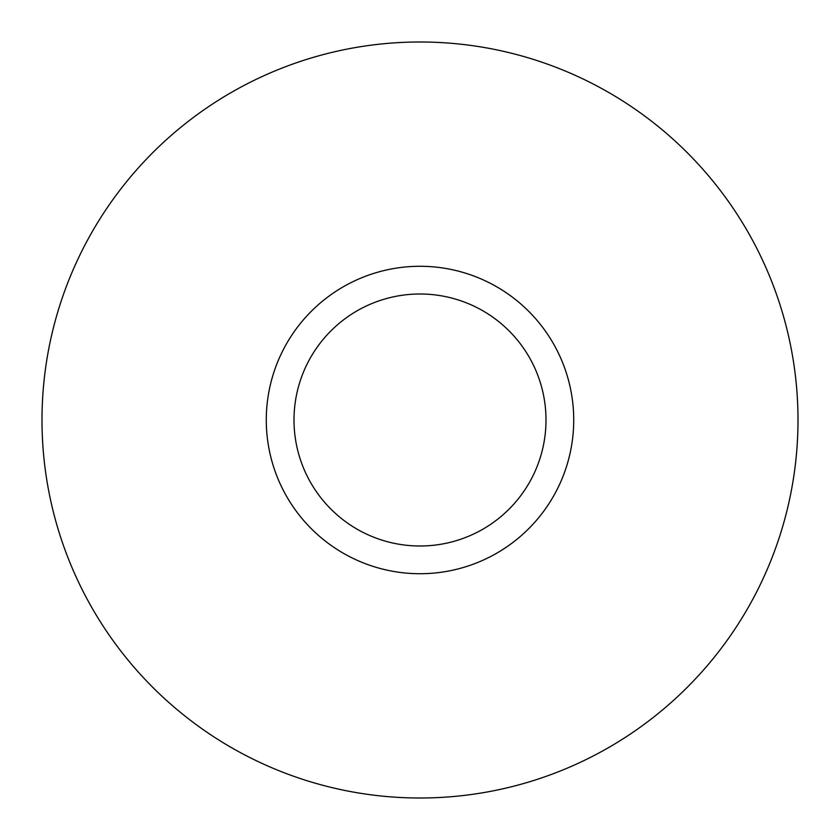 <?xml version="1.0" encoding="UTF-8"?>
<svg xmlns="http://www.w3.org/2000/svg" width="840" height="840" viewBox="0 0 840 840"><rect width="100%" height="100%" fill="white"/><g stroke="black" fill="none" stroke-linecap="round" stroke-linejoin="round"><path stroke-width="1.26" d="M420 573.72A153.72 153.72 0 0 1 266.28 420A153.72 153.72 0 0 1 420 266.28A153.72 153.72 0 0 1 573.72 420A153.72 153.72 0 0 1 420 573.72M420 546A126 126 0 0 1 294 420A126 126 0 0 1 420 294A126 126 0 0 1 546 420A126 126 0 0 1 420 546M420 42A378 378 0 0 1 798 420A378 378 0 0 1 420 798A378 378 0 0 1 42 420A378 378 0 0 1 420 42"/></g></svg>
